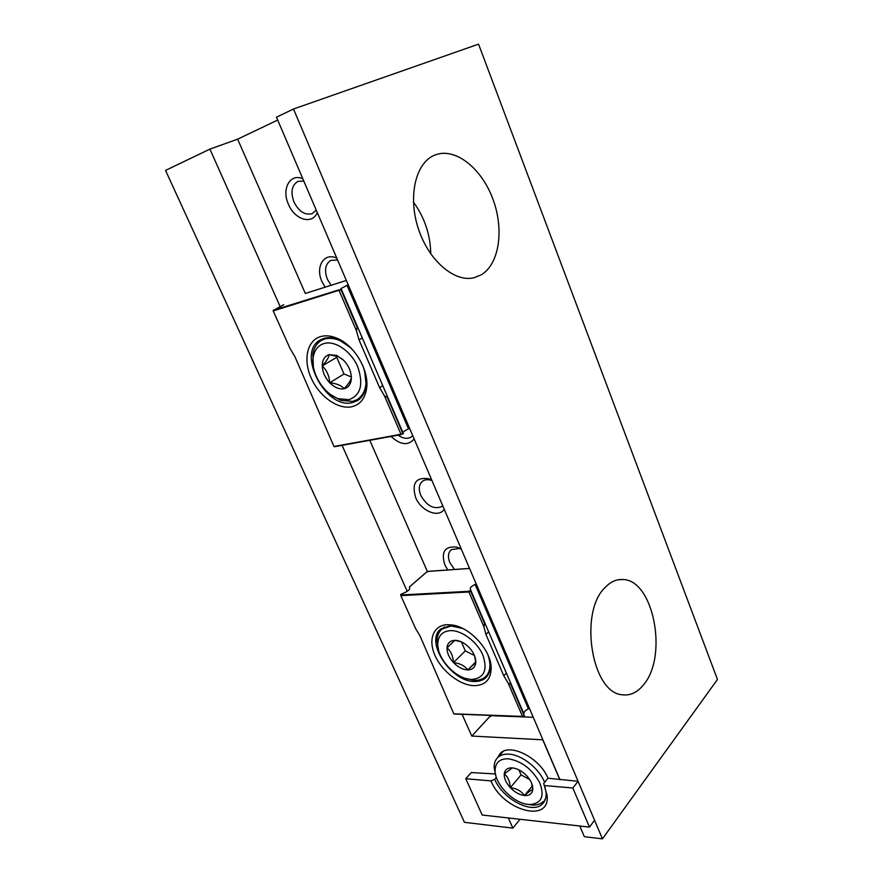 <?xml version="1.0" encoding="UTF-8"?>
<svg xmlns="http://www.w3.org/2000/svg" width="883" height="883" viewBox="0 0 883 883"><rect width="100%" height="100%" fill="white"/><g stroke="black" fill="none" stroke-linecap="round" stroke-linejoin="round"><path stroke-width="1.32" d="M474.359 685.683C485.352 685.363 490.959 679.435 491.18 667.901C491.202 650.407 470.087 627.195 452.273 624.998L447.538 624.678C433.332 625.032 427.825 639.634 435.065 655.583C442.096 671.521 460.186 685.517 474.359 685.683M460.86 627.592L450.385 625.628L441.047 628.817C424.105 640.848 450.97 682.393 474.911 681.477C479.226 681.521 482.769 680.34 485.54 677.945C488.84 674.954 490.429 670.683 490.297 665.142L488.575 656.389M483.928 626.842L484.59 623.597L470.672 591.224L468.917 591.974L400.838 595.639L415.584 628.541L419.9 635.672L453.807 713.817L522.515 716.433L508.178 683.166L511.246 684.502L523.939 713.883L470.242 588.994L488.63 631.764L485.948 634.413L483.928 626.842L468.917 591.974L468.851 591.301L470.805 590.462M476.224 583.994L475.142 584.458C471.732 586.069 470.098 587.581 470.242 588.994M529.458 708.409L528.409 708.872C525.131 710.473 523.641 712.14 523.939 713.883M511.246 684.502L488.63 631.764M524.37 715.859L522.515 716.433L524.204 715.705L510.926 684.844M506.378 673.056L503.785 675.793L508.178 683.166M503.785 675.793L485.948 634.413M400.805 595.462L400.86 594.325L404.723 592.659C408.012 591.113 409.668 589.678 409.712 588.332L409.414 586.996M470.816 590.484L470.672 591.224M400.926 594.292L400.838 595.639M426.489 572.195L409.392 587.018M428.41 571.389L426.599 572.096M522.559 716.543L453.807 713.817M450.485 630.617C461.776 630.197 477.173 641.731 482.858 655.054C487.858 669.976 484.226 678.111 471.952 679.446L469.899 679.314C454.9 678.078 437.008 658.243 437.78 643.784C438.233 635.594 442.46 631.213 450.485 630.617M438.531 649.954L436.997 640.705C437.129 635.683 438.796 631.809 442.03 629.093L451.136 625.981L462.67 628.442M487.78 654.513C491.323 664.413 490.506 671.875 485.319 676.897C482.626 679.226 479.182 680.374 474.999 680.34L465.838 678.486M474.59 655.87L475.771 662.559L467.769 669.921C472.548 669.755 475.22 667.305 475.771 662.559L475.794 661.488C475.562 656.786 473.376 652.162 469.248 647.636C465.319 643.608 461.147 641.213 456.754 640.473L454.767 640.341C450.021 640.628 447.427 643.155 446.997 647.912C446.93 652.824 449.094 657.714 453.487 662.57C458.078 667.25 462.835 669.7 467.769 669.921C464.712 665.782 459.955 663.332 453.487 662.57C453.045 656.025 450.882 651.146 446.997 647.912L454.767 640.341L460.959 641.698M474.447 655.517L465.319 650.903L461.379 641.886M465.319 650.903L453.487 662.57M454.833 640.352L446.997 647.912M475.705 661.897L467.769 669.921M351.721 406.765C360.275 404.668 365.264 398.343 366.699 387.78C369.05 370.032 354.359 345.253 337.185 338.299C331.268 335.783 325.816 335.187 320.838 336.522C307.063 340.253 302.902 359.811 311.191 378.079C319.282 396.39 337.924 409.756 351.721 406.765M350.672 347.736L339.204 339.944C333.785 337.637 328.807 337.085 324.238 338.299L320.86 339.646C295.573 351.655 325.408 410.131 352.46 402.582L357.383 400.661C362.372 397.582 365.297 392.416 366.158 385.165L364.547 370.286M356.456 330.827L357.085 327.151L340.97 289.668L273.211 310.926L290.154 348.719L294.9 356.655L333.973 446.478L401.014 434.304L384.48 395.915L387.913 397.67L403.41 433.73L341.048 288.509L362.295 337.935L359.017 339.867L356.456 330.827L339.072 290.463L341.158 288.94L340.97 289.668M348.2 284.823L341.048 288.509M409.646 428.421L408.52 428.895C404.955 430.507 403.134 431.798 403.067 432.769M387.913 397.67L362.295 337.935M403.277 433.774L401.014 434.304L402.847 433.531L387.527 397.924M382.803 385.628L379.624 387.681L384.48 395.915M379.624 387.681L359.017 339.867M273.222 310.474L283.73 304.712M402.847 433.531L403.41 433.73M273.542 309.999L273.211 310.926M306.191 293.189L346.335 280.463L306.202 293.178M401.246 434.602L334.436 446.732L403.376 433.741M324.26 343.465C335.198 340.33 351.114 351.257 357.681 366.655C363.719 384.215 360.805 395.22 348.973 399.679L338.266 398.686C323.476 393.774 310.408 372.151 313.255 357.063C314.558 349.845 318.222 345.308 324.26 343.465M313.366 366.655L312.88 354.072C313.995 347.549 316.975 342.924 321.82 340.187L325.121 338.873C334.613 336.842 344.149 340.893 353.708 351.026M362.99 366.114C368.354 381.853 366.478 393.001 357.35 399.569L352.582 401.434L340.661 400.319L330.739 394.646M351.368 377.681L351.07 378.818C350.22 381.257 347.913 384.558 344.149 388.719C348.156 387.67 350.518 384.701 351.246 379.8L351.368 377.681C351.125 371.423 348.63 365.694 343.851 360.485L336.688 355.441L329.182 354.668C324.591 356.125 322.284 359.878 322.24 365.926C322.56 372.096 325.054 377.714 329.701 382.781C334.525 387.582 339.348 389.558 344.149 388.719C341.401 385.463 336.578 383.487 329.701 382.781C329.293 375.926 326.809 370.308 322.24 365.926C326.6 361.004 328.918 357.251 329.182 354.668L338.288 356.688L342.703 359.359M351.346 376.931L344.017 373.984L336.71 357.306L337.615 355.86M344.017 373.984L329.701 382.781M336.71 357.306L322.24 365.926M589.491 827.106L482.195 815.02L465.76 778.718L491.003 780.903C502.681 810.484 550.484 823.971 547.107 795.395L543.685 783.475L547.979 778.21L578.089 781.312L594.568 820.252L589.469 827.106L572.835 788.011L578.089 781.312L293.509 109.006L478.553 44.15L717.46 679.48L602.438 838.85L594.568 820.263M496.356 777.382L494.701 779.303C502.846 799.369 532.935 814.998 542.747 803.618C545.319 800.903 546.434 797.194 546.091 792.481L544.645 785.925M542.89 739.811L471.787 736.058L489.657 716.687L491.941 715.694L533.255 717.294M482.195 815.02L589.469 827.106M544.48 785.55L572.835 788.011M465.76 778.718L471.246 772.57L495.253 773.927M497.328 757.978L500.219 753.464C509.789 742.603 539.943 757.846 547.979 778.21M494.701 779.303L491.003 780.903M471.787 736.058L462.085 714.314M559.59 779.159L542.791 739.921M508.343 758.795C521.566 761.036 532.03 769.016 539.756 782.746C544.778 796.256 541.511 803.519 529.966 804.534L528.387 804.435C513.74 803.409 495.054 784.523 495.087 770.925C495.175 762.68 499.601 758.64 508.343 758.795M495.816 775.616L494.16 767.724C494.027 763.431 495.231 760.031 497.769 757.537C500.451 755.02 504.16 753.894 508.895 754.17C521.665 754.667 539.138 768.353 544.601 782.36M543.42 801.389C540.882 803.927 537.394 805.164 532.946 805.086L527.438 804.314M531.588 783.078L532.769 789.678C531.533 789.755 528.774 791.709 524.469 795.528C529.303 795.815 532.063 793.872 532.769 789.678L532.802 787.824C532.416 783.817 530.385 779.788 526.687 775.738C522.096 771.047 517.306 768.431 512.328 767.879L511.997 767.857C507.405 767.802 504.822 769.833 504.259 773.927C504.027 778.32 506.047 782.901 510.319 787.647C514.8 792.25 519.513 794.877 524.469 795.528C521.312 791.047 516.599 788.42 510.319 787.647C509.866 781.256 507.846 776.687 504.259 773.927L512.328 767.879M529.734 779.612L521.091 774.866L518.884 769.844M521.091 774.866L510.319 787.647M532.482 785.782L524.469 795.528M302.814 178.752C289.999 172.925 281.302 189.117 288.454 204.315C294.679 219.856 312.461 225.132 317.251 212.483M303.796 181.048L298.001 181.368C291.754 185.154 290.419 192.03 293.984 202.008C298.973 211.677 305.076 215.54 312.295 213.587L316.213 210.066M461.213 548.917L456.5 547.063C444.8 546.047 440.904 551.952 444.811 564.8L447.769 569.954M461.312 549.149L459.248 548.464L451.401 549.623C448.1 552.537 447.593 556.875 449.866 562.637L454.502 569.469M431.721 479.999L428.63 478.707C415.838 477.019 411.522 483.31 415.661 497.582C421.003 511.003 438.652 518.376 444.237 509.248M431.975 480.584L431.213 480.319C427.869 479.292 425.043 479.546 422.736 481.08C418.95 484.204 418.299 488.972 420.794 495.385C426.897 506.025 433.917 509.723 441.875 506.5L442.747 505.76M391.059 436.467C400.496 445.065 408.189 445.893 414.149 438.939M398.134 435.187C403.045 438.586 407.405 439.193 411.213 437.019L412.758 435.683M336.798 258.178C324.05 252.03 315.032 266.854 321.953 281.545L325.132 287.174M337.582 259.999L330.827 260.397C325.253 264.05 324.105 270.341 327.383 279.271L331.081 285.286M481.268 274.801C499.436 263.94 504.325 229.37 492.846 198.929C481.61 168.388 455.429 147.218 435.352 154.889L434.028 155.43C415.286 163.421 407.725 197.351 418.531 229.238C429.127 261.213 454.822 282.626 474.072 277.737L481.268 274.801M430.761 253.907C430.429 234.944 424.657 217.659 413.443 202.064M643.519 684.822C668.321 656.212 653.552 579.855 622.945 579.513C616.5 579.082 610.528 581.765 605.032 587.559C578.895 612.029 591.455 692.316 621.798 694.722C629.943 695.959 637.184 692.658 643.519 684.822M280.375 307.063L209.911 149.128L165.54 170.419L464.447 822.327L512.857 828.122L520.021 819.281M342.074 445.352L407.218 591.345M508.321 817.956L512.857 828.122M209.911 149.128L237.637 139.161L305.375 293.531M369.8 440.319L427.46 571.698M490.529 715.407L490.86 716.168M237.637 139.161L277.692 120.055M293.509 109.006L276.467 117.185L560.021 779.832M579.778 826.013L584.347 836.687L602.438 838.85M528.409 708.872L475.142 584.458M401.081 594.976L468.851 591.301M469.568 568.453L428.222 571.4M408.52 428.895L347.03 285.319M273.476 310.231L339.05 289.834M454.734 625.926L452.273 624.998M490.297 665.142L491.18 667.901M486.952 676.477L485.54 677.945M400.805 595.385L400.672 594.756M409.392 586.963L426.522 572.107M426.533 572.096L428.277 571.345M428.321 571.345L469.546 568.398M522.714 716.643L524.546 715.848M454.061 714.005L522.67 716.643M486.699 675.473L488.972 673.122M442.03 629.093L444.458 626.82M469.899 679.314L472.703 680.186M437.78 643.784L436.997 640.705M475.595 660.815L475.794 661.488M457.758 640.837L456.754 640.473M339.204 339.944L337.185 338.299M366.158 385.165L366.699 387.78M358.377 400.021L357.383 400.661M358.31 398.939L361.92 396.61M321.82 340.187L325.706 337.968M338.266 398.686L340.661 400.319M313.255 357.063L312.88 354.072M351.07 378.818L351.246 379.8M338.288 356.688L336.688 355.441M544.049 801.996L542.747 803.618M546.091 792.481L547.107 795.395M529.966 804.534L532.946 805.086M544.69 799.81L545.539 798.74M497.769 757.537L503.122 751.444M495.087 770.925L494.16 767.724M532.405 786.632L532.802 787.824M442.504 505.981L441.875 506.5M411.776 436.61L411.213 437.019M618.045 579.789L622.945 579.513M431.213 480.319L428.63 478.707M459.248 548.464L456.5 547.063"/></g></svg>
